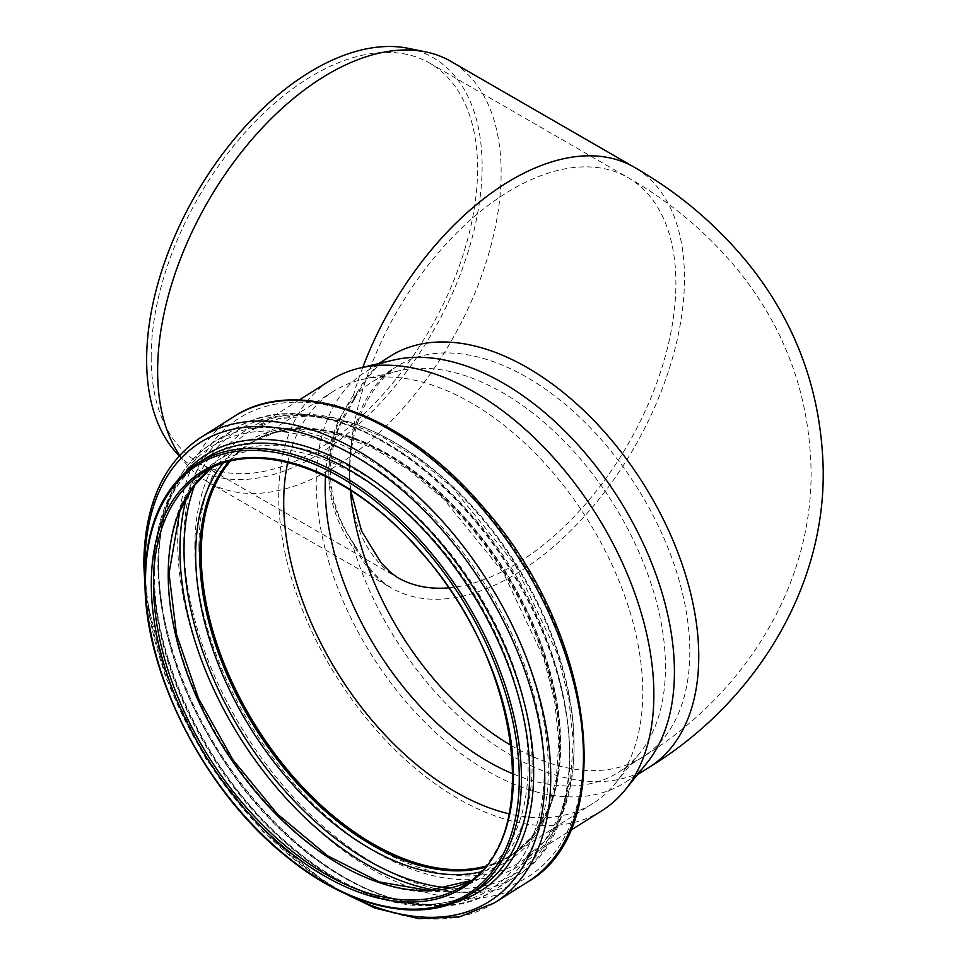 <?xml version="1.0" encoding="UTF-8"?>
<svg xmlns="http://www.w3.org/2000/svg" width="967" height="967" viewBox="0 0 967 967"><rect width="100%" height="100%" fill="white"/><g stroke="black" fill="none" stroke-linecap="round" stroke-linejoin="round"><path stroke-width="0.73" stroke-dasharray="4.83 3.63" d="M362.782 367.351A242.91 140.239 120 0 0 353.499 395.068L354.974 397.328L353.668 399.552C337.217 423.751 328.937 448.712 328.828 474.446C328.937 500.169 337.217 524.815 353.668 548.362L354.986 546.065L353.499 543.877A242.91 140.239 120 0 0 391.26 587.912A242.91 140.239 120 0 0 634.159 447.685A242.91 140.239 120 0 0 634.183 167.194M353.499 395.068C320.56 444.844 320.56 494.451 353.499 543.877M179.632 455.288A242.91 140.239 120 0 0 187.115 464.97A242.91 140.239 120 0 0 207.929 482.074A242.91 140.239 120 0 0 395.116 416.995A242.91 140.239 120 0 0 501.148 172.537A242.91 140.239 120 0 0 450.84 61.344M408.376 48.35A237.217 136.963 -60 0 1 482.122 166.203A237.217 136.963 -60 0 1 363.532 419.859A237.217 136.963 -60 0 1 175.45 451.794M325.48 476.223A230.787 138.934 57.8 0 1 372.319 381.856A230.787 138.934 57.8 0 1 398.597 370.917A230.787 138.934 57.8 0 1 612.885 503.058A230.787 138.934 57.8 0 1 639.574 753.39A230.787 138.934 57.8 0 1 618.36 772.367A230.787 138.934 57.8 0 1 513.018 773.878M151.19 357.258A230.787 133.241 120 0 0 198.997 462.915A230.787 133.241 120 0 0 376.828 401.075A230.787 133.241 120 0 0 477.577 168.826A230.787 133.241 120 0 0 429.771 63.181A230.787 133.241 120 0 0 251.928 125.009A230.787 133.241 120 0 0 151.19 357.258M647.153 762.649A242.91 146.222 57.8 0 1 624.827 782.629A242.91 146.222 57.8 0 1 428.695 725.939A242.91 146.222 57.8 0 1 316.245 482.364A242.91 146.222 57.8 0 1 365.852 371.594A242.91 146.222 57.8 0 1 393.509 360.087M601.933 810.672A254.418 153.161 57.8 0 1 396.494 751.299A254.418 153.161 57.8 0 1 278.726 496.168A254.418 153.161 57.8 0 1 330.678 380.152M287.779 462.444A243.515 146.597 57.8 0 1 333.434 391.309A243.515 146.597 57.8 0 1 361.162 379.765A243.515 146.597 57.8 0 1 587.271 519.194A243.515 146.597 57.8 0 1 615.435 783.33A243.515 146.597 57.8 0 1 593.061 803.359A243.515 146.597 57.8 0 1 509.174 813.851M230.255 461.271A243.515 146.597 57.8 0 1 250.936 443.285A243.515 146.597 57.8 0 1 504.774 571.171A243.515 146.597 57.8 0 1 510.564 855.348A243.515 146.597 57.8 0 1 485.41 866.239M229.288 461.513A244.119 146.96 57.8 0 1 250.61 442.777A244.119 146.96 57.8 0 1 505.088 570.977A244.119 146.96 57.8 0 1 510.878 855.855A244.119 146.96 57.8 0 1 484.769 867.012M353.668 548.362A242.91 146.222 -122.2 0 0 649.159 767.302L649.171 767.29M354.792 398.501C363.507 382.4 372.706 370.301 382.352 362.202L390.185 356.267A242.91 146.222 -122.2 0 0 353.668 399.552M511.18 745.484A230.787 138.934 -122.2 0 0 642.704 757.04A230.787 138.934 -122.2 0 0 637.217 487.719A230.787 138.934 -122.2 0 0 396.651 366.517A230.787 138.934 -122.2 0 0 349.522 471.763A230.787 138.934 -122.2 0 0 350.296 490.148M448.543 587.851A230.787 133.241 120 0 0 647.878 405.076A230.787 133.241 120 0 0 628.091 177.674A230.787 133.241 120 0 0 450.259 239.514A230.787 133.241 120 0 0 349.522 471.763A230.787 133.241 120 0 0 397.304 577.408L198.997 462.915M469.382 894.898A255.034 153.523 57.8 0 1 263.471 835.379A255.034 153.523 57.8 0 1 145.413 579.644A255.034 153.523 57.8 0 1 197.486 463.35M153.644 574.458A255.034 153.523 57.8 0 1 205.717 458.165C172.307 480.115 155.216 518.493 154.442 573.274C153.149 661.972 210.443 778.012 288.275 843.925C354.732 902.332 431.222 920.246 477.625 889.713A255.034 153.523 57.8 0 1 271.703 830.194A255.034 153.523 57.8 0 1 153.644 574.458M456.775 901.558A257.693 155.131 57.8 0 1 258.225 815.338A257.693 155.131 57.8 0 1 153.717 572.138A257.693 155.131 57.8 0 1 186.039 471.848M345.509 893.738A271.195 163.254 57.8 0 1 145.062 575.595M494.56 902.852A275.184 165.659 57.8 0 1 272.368 838.631A275.184 165.659 57.8 0 1 144.99 562.697A275.184 165.659 57.8 0 1 201.184 437.205M527.293 882.23A275.184 165.659 57.8 0 1 305.101 818.022A275.184 165.659 57.8 0 1 177.71 542.076A275.184 165.659 57.8 0 1 233.905 416.584M183.827 541.762A271.038 163.157 57.8 0 1 483.573 508.69A271.038 163.157 57.8 0 1 483.573 891.985A271.038 163.157 57.8 0 1 183.827 541.762M194.85 546.645A257.186 154.829 57.8 0 1 479.281 515.266A257.186 154.829 57.8 0 1 479.281 878.991A257.186 154.829 57.8 0 1 194.85 546.645M198.936 546.44A254.418 153.161 57.8 0 1 250.888 430.424A254.418 153.161 57.8 0 1 516.1 564.039A254.418 153.161 57.8 0 1 522.144 860.944A254.418 153.161 57.8 0 1 316.705 801.57A254.418 153.161 57.8 0 1 198.936 546.44M228.671 461.67A244.119 146.96 57.8 0 1 249.595 443.418A244.119 146.96 57.8 0 1 504.061 571.618A244.119 146.96 57.8 0 1 509.863 856.496A244.119 146.96 57.8 0 1 484.37 867.496M222.809 463.398A246.887 148.628 57.8 0 1 503.432 572.017A246.887 148.628 57.8 0 1 480.273 872.029M195.177 484.104A261.501 157.428 57.8 0 1 510.008 567.871A261.501 157.428 57.8 0 1 449.667 888.02M186.921 496.446A264.269 159.084 57.8 0 1 233.905 429.481A264.269 159.084 57.8 0 1 509.379 568.27A264.269 159.084 57.8 0 1 515.653 876.67A264.269 159.084 57.8 0 1 434.969 890.136M158.648 563.41A264.269 159.084 57.8 0 1 212.607 442.898A264.269 159.084 57.8 0 1 488.093 581.687A264.269 159.084 57.8 0 1 494.367 890.087A264.269 159.084 57.8 0 1 280.986 828.417A264.269 159.084 57.8 0 1 158.648 563.41M158.576 565.731A261.61 157.488 57.8 0 1 447.89 533.808A261.61 157.488 57.8 0 1 447.89 903.782A261.61 157.488 57.8 0 1 158.576 565.731M168.282 572.295A246.778 148.555 57.8 0 1 441.194 542.173A246.778 148.555 57.8 0 1 441.194 891.175A246.778 148.555 57.8 0 1 168.282 572.295M210.891 468.306A244.119 146.96 57.8 0 1 218.059 463.29A244.119 146.96 57.8 0 1 472.525 591.49A244.119 146.96 57.8 0 1 478.327 876.368A244.119 146.96 57.8 0 1 470.699 880.659M210.939 468.294L218.059 463.29L203.3 472.585A244.119 146.96 57.8 0 1 457.778 600.785A244.119 146.96 57.8 0 1 463.568 885.663L478.327 876.368L470.736 880.635M354.671 398.706L340.686 423.945C335.585 434.775 329.469 456.702 330.484 475.897C331.596 500.447 339.647 523.413 354.647 544.796M207.929 482.074L391.26 587.912L384.274 582.944C374.156 575.063 364.329 562.419 354.792 545.013M179.076 455.892L187.115 464.97M350.658 490.378L349.522 471.775C350.719 435.029 360.824 405.185 379.826 382.243C386.667 374.35 392.276 369.116 396.651 366.517L372.319 381.856M429.771 63.181L628.103 177.686C671.025 202.176 707.917 233.337 738.788 271.159C785.712 329.493 809.814 396.349 811.095 471.739C812.026 589.568 740.831 697.207 642.704 757.04L618.36 772.367M378.484 363.64L365.852 371.594M637.458 774.676L624.827 782.629M329.687 885.82L263.121 831.789L206.189 759.3L165.381 676.67L145.364 593.279M299.105 400.048L250.888 430.424L278.291 418.844L309.923 415.858L344.615 421.636L381.022 436.044L417.684 458.539L453.148 488.287L515.073 564.68L557.258 653.511L568.777 698.355L573.25 741.133L570.53 780.188L560.763 813.984L544.409 841.217L522.144 860.944L570.361 830.556M398.597 370.917L361.162 379.765M639.574 753.39L615.435 783.33M510.564 855.348L593.061 803.359M250.936 443.285L333.434 391.309M250.61 442.777L275.861 432.322L306.201 429.457L339.477 435.005L374.398 448.821L409.573 470.409L443.611 498.96L503.045 572.259L543.514 657.512L554.575 700.531L558.866 741.592L556.255 779.051L546.887 811.47L531.209 837.591L510.878 855.855M233.905 429.481C294.367 389.254 398.005 427.849 472.718 516.547C580.2 636.25 604.266 827.16 515.653 876.67L494.367 890.087C426.979 935.693 306.031 880.321 231.125 771.763C183.621 702.949 159.192 633.893 157.851 564.595C158.467 507.373 176.719 466.807 212.607 442.898L233.905 429.481"/><path stroke-width="1.45" d="M378.484 363.64L390.185 356.267A242.91 146.222 -122.2 0 1 643.393 483.826A242.91 146.222 -122.2 0 1 649.159 767.302C751.262 705.088 824.984 592.42 823.207 469.781C821.394 391.248 795.817 321.781 746.476 261.38C714.951 223.341 677.516 191.95 634.159 167.182A242.91 140.239 120 0 0 634.171 167.182L450.84 61.344A242.91 140.239 120 0 0 425.625 51.867A242.91 140.239 120 0 0 170.168 289.218A242.91 140.239 120 0 0 179.632 455.288M179.076 455.892L175.45 451.794A237.217 136.963 -60 0 1 195.769 194.56A237.217 136.963 -60 0 1 408.376 48.35L425.625 51.867M513.018 773.878A230.787 138.934 57.8 0 1 325.19 487.102A230.787 138.934 57.8 0 1 325.48 476.223M299.105 400.048L330.678 380.152A254.418 153.161 57.8 0 1 359.651 368.089L393.509 360.087A242.91 146.222 57.8 0 1 619.061 499.165A242.91 146.222 57.8 0 1 647.153 762.649L625.311 789.737A254.418 153.161 57.8 0 1 601.933 810.672L570.361 830.556M359.651 368.089A254.418 153.161 57.8 0 1 595.89 513.767A254.418 153.161 57.8 0 1 625.311 789.737M509.174 813.851A243.515 146.597 57.8 0 1 283.706 502.357A243.515 146.597 57.8 0 1 287.779 462.444M485.41 866.239A243.515 146.597 57.8 0 1 298.767 782.835A243.515 146.597 57.8 0 1 201.209 554.333A243.515 146.597 57.8 0 1 230.255 461.271M484.769 867.012A244.119 146.96 57.8 0 1 298.066 782.617A244.119 146.96 57.8 0 1 200.761 554.091A244.119 146.96 57.8 0 1 229.288 461.513M634.171 167.182A242.91 140.239 120 0 0 362.782 367.351M350.296 490.148A230.787 138.934 -122.2 0 0 511.18 745.484M350.658 490.378L361.549 530.956L380.95 562.637L390.281 572.162L397.316 577.42A230.787 133.241 120 0 0 397.328 577.42A230.787 133.241 120 0 0 448.543 587.851M197.486 463.35A255.034 153.523 57.8 0 1 463.326 597.28A255.034 153.523 57.8 0 1 469.382 894.898C422.978 925.105 349.57 909.089 284.902 855.312C204.255 790.692 143.648 671.606 145.014 580.236C145.642 525.129 163.133 486.159 197.486 463.35L205.717 458.165A255.034 153.523 57.8 0 1 471.57 592.094A255.034 153.523 57.8 0 1 477.625 889.713L469.382 894.898M145.509 580.889A253.511 152.617 57.8 0 1 425.867 549.945A253.511 152.617 57.8 0 1 425.867 908.472A253.511 152.617 57.8 0 1 145.509 580.889M186.039 471.848A257.693 155.131 57.8 0 1 474.954 589.955A257.693 155.131 57.8 0 1 456.775 901.558M145.062 575.595A271.195 163.254 57.8 0 1 144.881 566.166A271.195 163.254 57.8 0 1 344.603 450.404A271.195 163.254 57.8 0 1 544.772 777.226A271.195 163.254 57.8 0 1 345.509 893.738M145.364 593.279L143.793 564.462C144.385 504.774 163.52 462.359 201.184 437.205A275.184 165.659 57.8 0 1 488.033 581.723A275.184 165.659 57.8 0 1 494.56 902.852L459.277 916.934L418.651 918.65L374.761 908.061L329.687 885.82M201.184 437.205L233.905 416.584A275.184 165.659 57.8 0 1 520.754 561.102A275.184 165.659 57.8 0 1 527.293 882.23L494.56 902.852M484.37 867.496A244.119 146.96 57.8 0 1 297.389 783.633A244.119 146.96 57.8 0 1 199.746 554.744A244.119 146.96 57.8 0 1 228.671 461.67M480.273 872.029A246.887 148.628 57.8 0 1 292.663 784.503A246.887 148.628 57.8 0 1 195.66 554.949A246.887 148.628 57.8 0 1 222.809 463.398M449.667 888.02A261.501 157.428 57.8 0 1 184.02 549.788A261.501 157.428 57.8 0 1 195.177 484.104M434.969 890.136A264.269 159.084 57.8 0 1 179.935 549.993A264.269 159.084 57.8 0 1 186.921 496.446M470.699 880.659A244.119 146.96 57.8 0 1 276.272 814.492A244.119 146.96 57.8 0 1 168.21 574.603A244.119 146.96 57.8 0 1 210.891 468.306M153.451 583.899A244.119 146.96 57.8 0 1 203.3 472.585C256.69 436.697 350.888 470.385 420.041 551.093C521.697 661.936 544.348 841.628 463.568 885.663A244.119 146.96 57.8 0 1 266.457 828.695A244.119 146.96 57.8 0 1 153.451 583.899M151.311 583.959A245.63 147.866 57.8 0 1 422.966 553.982A245.63 147.866 57.8 0 1 422.966 901.365A245.63 147.866 57.8 0 1 151.311 583.959M649.159 767.302L637.458 774.676M233.905 416.584C297.473 374.422 405.415 414.831 483.125 507.059C594.814 631.524 620.137 830.049 527.293 882.23M210.939 468.294L193.098 486.872L179.886 511.084L169.007 573.431L176.514 634.4L198.465 698.367L233.011 759.929L277.275 813.9L327.511 855.747L379.427 881.964L428.562 890.426L470.736 880.635"/></g></svg>
